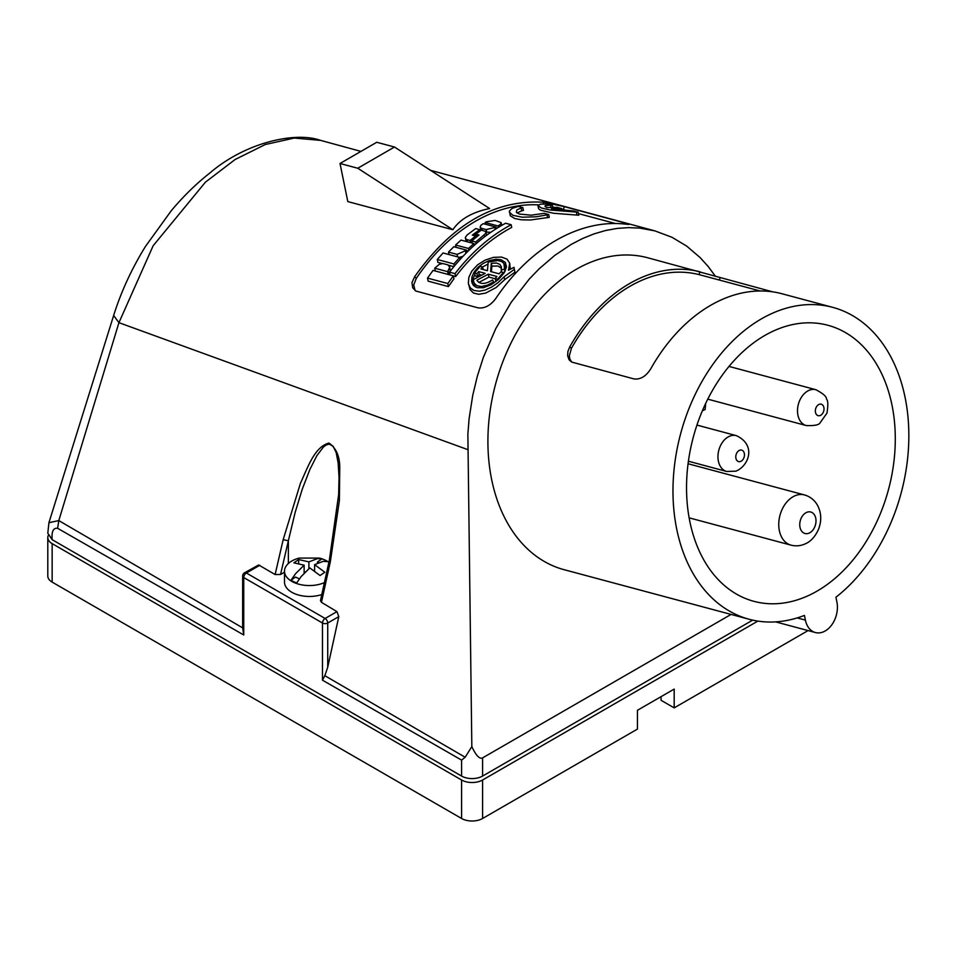 <?xml version="1.0" encoding="UTF-8"?>
<svg xmlns="http://www.w3.org/2000/svg" width="956" height="956" viewBox="0 0 956 956"><rect width="100%" height="100%" fill="white"/><g stroke="black" fill="none" stroke-linecap="round" stroke-linejoin="round"><path stroke-width="1.43" d="M752.671 620.133L482.589 776.069A14.842 8.568 0 0 1 461.593 776.069L52.15 539.674L47.8 533.221L52.15 539.507C51.505 531.464 53.333 527.724 57.623 528.298L58.806 520.578L242.657 627.865L242.657 576.038A3.716 2.139 180 0 0 243.744 577.555L243.744 634.975L242.657 627.865M259.733 565.295L246.373 573.014L325.112 618.472A3.716 2.139 120 0 0 322.483 623.013L243.744 577.555A3.716 2.139 120 0 1 246.373 573.014A3.716 2.139 -120 0 0 244.509 572.823L258.67 564.972L275.113 574.544L283.155 539.734L288.365 540.726L280.538 574.496L275.113 574.544M336.966 611.625L338.794 616.632L327.729 667.204L327.729 623.013A3.716 2.139 -120 0 0 325.112 618.472L336.966 611.625L321.455 602.34L330.382 561.495L339.38 500.597L339.739 469.599C340.133 457.183 336.536 448.328 328.972 443.046C314.345 447.014 307.76 467.592 300.435 483.282L283.155 539.734M327.729 667.204L324.837 675.689M430.547 170.335L654.872 230.874L639.779 228.102L628.486 227.624L617.074 228.424L605.518 230.527L593.939 233.921L582.467 238.57L571.198 244.413L554.827 255.336L539.208 268.756L529.301 279.033L511.185 302.311L495.77 328.601L483.354 357.401L477.355 376.162L472.742 395.33L469.097 418.692L467.866 434.227L471.834 746.6L465.154 757.236L324.825 675.689L322.483 680.182L322.483 623.013A3.716 2.139 180 0 0 327.729 623.013L338.794 616.632M467.604 449.559L118.938 322.674L153.151 245.74L205.432 182.154L235.14 159.497L265.254 144.535L294.245 138.058L320.654 140.389L360.95 151.395M58.806 520.578L118.938 322.674L113.644 315.492L48.923 522.705L58.806 520.578M414.629 276.738C451.961 224.122 494.969 199.302 543.677 202.242L564.219 206.616L625.045 222.987C630.625 224.385 630.542 224.744 624.782 224.051C630.542 224.744 630.625 224.385 625.045 222.987L624.782 224.051C579.276 219.115 529.624 247.843 495.794 298.511C490.488 305.573 484.573 308.692 478.048 307.844L415.872 291.03L412.693 287.768L411.964 282.629L414.629 276.738L416.29 278.351A186.336 131.761 105 0 1 538.359 204.883M452.869 229.739L347.805 201.585L340.013 163.488L357.759 168.244L452.869 229.739C459.848 219.271 472.097 212.196 489.615 208.528L394.493 147.021L357.759 168.244M654.872 230.874L672.02 237.303L686.635 246.062L700.067 257.511L708.205 266.521L715.53 276.439M504.84 271.612L503.932 263.521L501.804 261.621L497.801 260.51L488.169 262.099L487.44 270.679L480.928 268.935L482.637 266.987L483.162 269.532M498.339 227.385L498.04 225.963L500.693 224.158L501.123 222.629L495.184 220.43L486.413 221.768L485.134 222.509L485.493 224.254M459.394 257.343L463.015 256.292M448.507 252.085L453.813 246.72L466.719 250.173L457.111 254.392L448.507 252.085L449.009 254.559M478.777 282.45L488.934 277.085L488.349 274.193L496.905 276.487L495.208 278.531L497.646 279.176L503.322 272.532L500.896 271.874L499.175 273.822L490.619 271.528L491.3 263.33L496.499 263.019L499.833 264.346L501.35 266.832L501.53 272.054M488.349 274.193L476.901 280.192C479.864 284.577 485.098 284.494 492.579 279.941L493.571 281.912L487.476 285.151L481.442 286.513L477.104 285.772L474.236 283.323L473.184 279.654L485.17 273.344L478.645 271.6L476.96 273.643L477.546 276.547L479.243 274.48L481.645 275.125M478.645 271.6L479.243 274.48M510.313 269.114L509.703 263.235L508.484 270.225L513.981 267.31L514.926 272.173L504.708 279.654L496.092 287.553L485.744 293.062L478.717 294.293L473.459 293.026L470.029 289.549L468.344 283.131L468.882 277.228L471.81 271.11L477.546 264.86L484.943 260.175L493.535 257.355L501.494 257.068L507.003 259.112L509.703 263.235M513.981 267.31L514.352 269.365L504.123 276.774L497.909 282.773L491.778 286.991L485.23 290.003L479.482 291.21L473.913 290.469L470.316 287.899L468.464 283.896M479.996 231.053L479.709 229.643L472.288 235.116L473.949 235.558L481.358 230.085L485.373 231.34L485.959 233.204L475.718 241.988L471.714 240.912L479.052 235.009L477.391 234.567L477.689 236.06M689.862 521.641A142.898 101.049 105 0 0 753.926 601.336A142.898 101.049 105 0 0 860.591 549.987A142.898 101.049 105 0 0 891.96 404.962A142.898 101.049 105 0 0 827.896 325.267A142.898 101.049 105 0 0 721.242 376.616A142.898 101.049 105 0 0 689.862 521.641M676.74 529.218A161.456 114.17 105 0 0 749.122 619.261A161.456 114.17 105 0 0 804.438 615.413L805.394 620.109A22.275 15.75 105 0 0 815.384 632.537A22.275 15.75 105 0 0 832.007 624.531A22.275 15.75 105 0 0 836.894 601.933L835.926 597.237A161.456 114.17 105 0 0 905.081 397.385A161.456 114.17 105 0 0 832.7 307.342A161.456 114.17 105 0 0 712.184 365.359A161.456 114.17 105 0 0 676.74 529.218M340.013 163.488L376.748 142.277L394.493 147.021M288.365 563.502L288.365 540.726L295.165 512.368L302.204 489.341L309.911 469.372L316.938 455.57L323.367 447.085L326.247 444.922L329.175 444.11L333.07 446.165L336.165 452.558L338.161 462.979L339.033 477.355L338.651 494.563L329.354 560.132L330.382 561.495M321.455 602.34L320.475 600.607L329.354 560.132M493.571 281.912L493.81 283.084M448.209 274.468L447.635 271.647L449.738 267.166L447.862 264.824L442.855 263.557L439.222 264.346L434.729 268.194L435.303 271.002M501.434 268.337L498.052 266.019L491.886 266.138L491.3 263.33M578.177 212.208L550.286 210.033L541.478 208.026L537.977 205.719L538.61 208.755L540.343 210.153L553.381 213.248L578.786 215.231L578.177 212.208L573.612 210.989L551.445 208.778L561.686 208.563L562.02 210.201M491.408 271.743L491.886 266.138M280.538 574.496L284.494 572.214M503.143 272.484L504.517 272.185M504.362 269.269L501.099 269.962M514.352 269.365L514.926 272.173M479.709 229.643L475.706 228.568L467.066 235.009L465.333 237.47L466.158 241.474M485.995 232.093L490.775 232.296M496.14 227.11L486.186 229.595L481.298 228.245L480.151 227.05L480.88 225.293L483.234 223.656L496.14 227.11L496.439 228.568M447.79 283.538L448.412 286.585L453.933 278.805L453.323 275.83L447.79 283.538L427.511 278.1L428.133 281.148L448.412 286.585M518.295 206.412L512.034 208.444L509.44 211.001L510.289 215.757L514.615 218.482L521.068 219.772L530.377 220L549.294 217.347L548.72 214.562L544.155 213.331L531.213 215.184L519.335 214.048L516.324 212.22L516.897 209.842L521.175 208.014L521.749 210.798L523.434 210.416L522.86 207.631L518.295 206.412M505.27 270.775L504.684 265.362M460.075 259.47L459.657 257.415L443.07 252.97L437.286 259.494L437.872 262.374L442.258 263.545M471.714 240.912L472.156 243.087M474.009 244.115L475.275 244.449M475.718 241.988L476.076 243.756M477.391 234.567L470.053 240.47L466.516 239.466L465.345 238.14M465.154 757.236L461.593 760.116L322.483 680.182M571.76 362.097L569.895 359.157L569.334 355.787L571.449 348.259A158.493 112.067 105 0 1 699.027 274.611L699.959 271.779A161.456 114.17 105 0 0 569.68 347.004L567.924 351.426L567.637 355.716L569.083 359.779L571.7 362.073L633.971 378.923C640.424 379.723 646.029 376.329 650.797 368.741A161.456 114.17 105 0 1 781.088 293.516L832.7 307.342M749.122 619.261L564.064 569.68A161.456 114.17 105 0 1 491.671 479.625A161.456 114.17 105 0 1 527.115 315.779A161.456 114.17 105 0 1 647.63 257.75L772.615 291.831M699.027 274.611L760.175 290.983M615.461 223.537L578.464 213.618M567.255 210.619L561.805 209.161M448.233 274.599L449.583 272.675M450.18 271.241L449.69 266.652M486.628 235.272L486.054 232.296M471.093 242.8L471.953 242.071M455.618 276.571C472.216 254.929 490.918 238.546 511.711 227.409L511.161 224.72C490.392 235.845 471.678 252.145 455.008 273.631L455.618 276.571L453.359 275.973M480.151 227.05L480.999 230.336M521.749 210.798L517.077 212.961M448.866 265.314L453.861 266.652M496.343 228.054L496.989 228.221M466.815 250.627L468.213 251.01M552.652 206.938L554.253 207.297M415.035 290.552L413.745 284.84L416.29 278.351M474.272 245.345L473.901 243.553L468.5 248.464L468.882 250.353M473.901 243.553L460.995 240.087L455.594 245.011L456.072 247.329M468.5 248.464L455.594 245.011M459.657 257.415L453.885 263.94L454.327 266.103M482.637 266.987L480.199 266.342L474.523 272.986L475.12 275.89L477.546 276.547M561.686 208.563L557.121 207.344L546.892 207.56L545.063 206.532L545.207 205.695L550.525 205.17L550.979 207.344M511.161 224.72L505.628 223.238C484.859 234.363 466.146 250.663 449.475 272.149L450.049 274.958M453.323 275.83L433.044 270.405L427.511 278.1M466.719 250.173L467.114 252.097M476.96 273.643L474.523 272.986M447.635 271.647L434.729 268.194M498.04 225.963L485.134 222.509M548.72 214.562L536.077 216.797L522.203 217.203L512.942 215.351L509.357 212.16M455.008 273.631L449.475 272.149M495.208 278.531L496.009 281.494M473.34 281.04L475.335 286.979M506.489 266.115L503.836 263.378M501.04 259.721L505.413 262.458L506.405 267.142L504.147 272.807L498.482 279.427L491.085 284.745L483.377 287.732L477.199 287.72L473.375 285.426L471.631 281.47L471.965 276.846L474.057 272.113L478.096 267.226L483.354 263.294L489.269 260.606L496.045 259.267L501.04 259.721M522.86 207.631L521.175 208.014M453.885 263.94L437.286 259.494M487.978 264.095L482.589 266.975M474.869 274.671L472.754 279.14L472.145 283.394M488.934 277.085L495.256 278.77M537.977 205.719L540.367 204.166L547.752 204.058L552.317 205.277L552.723 207.309M497.646 279.176L497.813 280.012M503.322 272.532L503.561 273.691M470.053 240.47L470.507 242.645M552.317 205.277L550.525 205.17M48.194 535.587A14.842 8.568 0 0 0 47.8 537.571A14.842 8.568 0 0 0 52.15 543.629L461.593 780.012A14.842 8.568 0 0 0 482.589 780.012L757.857 621.089M808.071 630.578L674.183 707.87L674.183 689.085L637.437 710.296L637.437 729.093L482.589 818.491A14.842 8.568 0 0 1 461.593 818.491L52.15 582.108L52.15 543.629M47.8 537.571L47.8 576.038A14.842 8.568 0 0 0 52.15 582.108M661.062 696.661L661.062 700.294L674.183 707.87M702.385 410.769L705.122 409.526A137.329 97.106 -75 0 0 705.671 403.444M471.834 746.6C476.004 755.575 479.589 759.339 482.589 757.881L731.065 614.421M328.888 562.295A24.868 14.352 0 0 0 325.351 560.192A24.868 14.352 0 0 0 319.531 558.089L299.18 558.089A24.868 14.352 0 0 0 284.494 571.198L284.494 582.108A24.868 14.352 0 0 0 293.373 593.102A24.868 14.352 0 0 0 321.814 594.536M314.596 570.947L314.596 564.638L323.176 561.375L327.693 561.614A24.378 14.077 0 0 0 325.028 560.108A24.378 14.077 0 0 0 322.005 558.854L317.488 561.961L317.488 563.084M318.718 562.546L317.488 561.961M322.005 558.854L317.488 558.615L308.908 561.889L308.908 568.653M313.926 570.481L314.596 570.015M304.127 571.616L305.107 572.094M304.127 573.11L304.127 565.175L295.547 573.72L291.03 580.173A24.378 14.077 0 0 0 293.683 581.678A24.378 14.077 0 0 0 296.719 582.921L301.224 576.468L309.816 567.924L320.057 575.524L324.825 572.238L314.596 564.638M299.371 578.918L295.547 577.066L291.03 580.173M308.908 561.889L298.666 559.571L293.898 562.845L304.127 565.175M298.666 559.571L298.666 563.407M284.494 571.198A24.868 14.352 0 0 0 293.373 582.192A24.868 14.352 0 0 0 324.442 582.61M457.111 254.392L457.613 256.865M465.536 251.344L465.93 253.28M504.123 276.774L504.708 279.654M805.394 620.109L797.196 617.923M486.186 229.595L486.735 232.284M494.885 227.887L495.184 229.368M467.102 239.681L467.556 241.844M57.623 528.298L243.744 634.975M571.449 348.259L569.68 347.004M719.342 280.036L720.107 277.754M543.677 202.242L543.271 203.915M564.219 206.616L563.49 209.603M484.274 235.152L484.608 236.789M499.319 225.222L499.606 226.632M547.035 214.945L547.609 217.729M448.197 270.93L448.794 273.87M481.884 228.436L482.266 230.324M576.384 212.101L577.006 215.112M461.593 818.491L461.593 780.012M482.589 818.491L482.589 780.012M707.763 399.154L806.255 425.551A18.558 13.121 -75 0 1 798.822 402.763A18.558 13.121 -75 0 1 815.862 389.701L729.01 366.423M815.767 408.379A5.939 4.194 -75 0 1 821.551 404.304A5.939 4.194 -75 0 1 823.594 411.486A5.939 4.194 -75 0 1 817.81 415.561A5.939 4.194 -75 0 1 815.767 408.379M688.416 461.222L726.703 471.475A18.558 13.121 -75 0 1 718.087 454.16A18.558 13.121 -75 0 1 730.444 435.888A18.558 13.121 -75 0 1 736.311 435.625L696.948 425.085M740.47 461.509A5.939 4.194 -75 0 1 735.797 457.327A5.939 4.194 -75 0 1 739.777 450.216A5.939 4.194 -75 0 1 744.449 454.399A5.939 4.194 -75 0 1 740.47 461.509M804.462 494.933C809.983 496.534 814.237 499.833 817.225 504.804C820.475 510.647 821.455 516.957 820.176 523.757L819.005 528.118C814.44 539.363 807.689 542.745 806.362 543.307C801.451 545.852 796.336 546.462 791.006 545.135A25.979 18.367 -75 0 1 782.092 537.953A25.979 18.367 -75 0 1 782.797 508.006A25.979 18.367 -75 0 1 804.462 494.933L688.069 463.756M801.176 530.437A11.137 7.875 -75 0 1 803.267 514.949A11.137 7.875 -75 0 1 814.572 515.081A11.137 7.875 -75 0 1 812.481 530.556A11.137 7.875 -75 0 1 801.176 530.437M461.593 776.069L461.593 760.116M482.589 776.069L482.589 757.881M775.603 621.878L815.384 632.537M244.509 572.823A3.716 3.716 0 0 0 242.657 576.038M320.654 140.389C295.153 131.283 245.441 142.504 209.985 172.893C196.243 183.719 183.337 196.327 171.255 210.738L145.479 246.421C131.749 268.624 121.137 291.652 113.644 315.48M501.195 222.856L501.721 225.401M815.862 389.701C823.092 393.49 826.641 396.609 826.486 399.058C828.087 400.54 828.231 405.236 826.952 413.147L820.14 422.755C819.041 424.942 814.416 425.874 806.255 425.551M726.703 471.475L735.893 471.153C748.464 466.265 756.937 445.173 736.311 435.625M791.006 545.135L689.133 517.841M47.8 533.221L48.923 522.705"/></g></svg>
